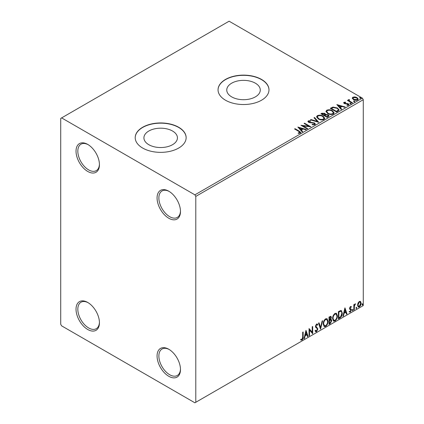 <?xml version="1.0" encoding="UTF-8"?>
<svg xmlns="http://www.w3.org/2000/svg" width="424" height="424" viewBox="0 0 424 424"><rect width="100%" height="100%" fill="white"/><g stroke="black" fill="none" stroke-linecap="round" stroke-linejoin="round"><path stroke-width="0.64" d="M168.779 191.203L168.779 191.203A16.557 9.556 -120 0 0 157.071 197.96A16.557 9.556 -120 0 0 168.779 218.238A16.557 9.556 -120 0 0 180.481 211.481A16.557 9.556 -120 0 0 168.779 191.203M180.476 210.945A15.28 8.825 60 0 1 177.317 217.433A15.28 8.825 60 0 1 169.679 216.68A15.28 8.825 60 0 1 159.694 203.213A15.28 8.825 60 0 1 162.037 190.964A15.28 8.825 60 0 1 169.234 191.478M87.736 144.414L87.736 144.414A16.557 9.556 -120 0 0 76.028 151.172A16.557 9.556 -120 0 0 87.736 171.45A16.557 9.556 -120 0 0 99.439 164.687A16.557 9.556 -120 0 0 87.736 144.414M99.433 164.152A15.28 8.825 60 0 1 96.275 170.644A15.28 8.825 60 0 1 88.632 169.886A15.28 8.825 60 0 1 78.652 156.424A15.28 8.825 60 0 1 80.995 144.176A15.28 8.825 60 0 1 88.192 144.69M87.736 302.46L87.736 302.46A16.557 9.556 -120 0 0 76.028 309.218A16.557 9.556 -120 0 0 87.736 329.496A16.557 9.556 -120 0 0 99.439 322.738A16.557 9.556 -120 0 0 87.736 302.46M99.433 322.203A15.28 8.825 60 0 1 96.275 328.695A15.28 8.825 60 0 1 88.632 327.938A15.28 8.825 60 0 1 78.652 314.47A15.28 8.825 60 0 1 80.995 302.222A15.28 8.825 60 0 1 88.192 302.736M168.779 349.249L168.779 349.249A16.557 9.556 -120 0 0 157.071 356.012A16.557 9.556 -120 0 0 168.779 376.284A16.557 9.556 -120 0 0 180.481 369.527A16.557 9.556 -120 0 0 168.779 349.249M180.476 368.991A15.28 8.825 60 0 1 177.317 375.484A15.28 8.825 60 0 1 169.679 374.726A15.28 8.825 60 0 1 159.694 361.259A15.28 8.825 60 0 1 162.037 349.016A15.28 8.825 60 0 1 169.234 349.524M255.365 83.189A16.759 9.678 0 0 0 237.101 81.095A16.759 9.678 0 0 0 226.761 90.031A16.759 9.678 0 0 0 231.668 96.873A16.759 9.678 0 0 0 249.932 98.972A16.759 9.678 0 0 0 260.278 90.031A16.759 9.678 0 0 0 255.365 83.189M172.526 131.021A16.759 9.678 0 0 0 154.262 128.923A16.759 9.678 0 0 0 143.916 137.864A16.759 9.678 0 0 0 148.824 144.706A16.759 9.678 0 0 0 167.088 146.799A16.759 9.678 0 0 0 177.433 137.864A16.759 9.678 0 0 0 172.526 131.021M178.684 127.258A25.472 14.702 0 0 0 150.928 124.068A25.472 14.702 0 0 0 135.203 137.657A25.472 14.702 0 0 0 142.665 148.05A25.472 14.702 0 0 0 170.422 151.241A25.472 14.702 0 0 0 186.141 137.657A25.472 14.702 0 0 0 178.684 127.258M186.141 137.758A25.472 14.702 0 0 0 178.684 127.465A25.472 14.702 0 0 0 151.008 124.258A25.472 14.702 0 0 0 135.203 137.758M261.529 79.426A25.472 14.702 0 0 0 233.772 76.24A25.472 14.702 0 0 0 218.047 89.824A25.472 14.702 0 0 0 225.51 100.223A25.472 14.702 0 0 0 253.266 103.408A25.472 14.702 0 0 0 268.986 89.824A25.472 14.702 0 0 0 261.529 79.426M268.986 89.93A25.472 14.702 0 0 0 261.529 79.638A25.472 14.702 0 0 0 233.852 76.426A25.472 14.702 0 0 0 218.047 89.93M60.722 118.418L60.722 324.296L61.618 325.855L194.892 402.8L195.793 402.281L195.793 196.402L194.892 194.844L61.618 117.898L60.722 118.418M352.291 98.4L352.832 97.202L354.899 96.889L357.008 97.562L358.216 99.094L357.602 99.958C356.128 100.488 354.745 100.377 353.452 99.614L352.233 98.071M349.153 99.979L349.456 100.954L352.508 102.804L352.026 103.08L347.42 100.424L347.903 100.144L348.581 100.536L348.666 99.608L349.191 99.486L349.45 99.905L348.989 100.674M348.401 100.027L348.666 99.608L348.666 100.027L349.191 99.905L349.191 99.486M343.975 102.317L345.571 102.152L345.682 102.544L344.574 102.624L344.723 103.255L348.348 103.758L349.021 104.611L348.661 105.12L347.039 105.332L346.89 104.929L348.247 104.527L348.247 104.945L348.04 105.242L347.887 104.055L344.262 103.546L343.647 102.783L343.975 102.317L343.975 102.73L344.802 102.544M344.574 102.624L344.723 103.668L345.258 103.843L345.258 103.43M338.055 111.146L336.587 111.994L330.285 108.353L332.967 107.071L337.398 107.982L339.083 109.938L338.055 111.146M327.217 117.406L320.91 113.765L321.805 113.25L324.816 113.314L325.568 114.432L328.176 114.787L329.056 115.906L327.217 117.406M325.584 114.268L325.568 114.846L328.176 115.201L328.176 114.787M318.731 122.303L310.405 119.833L310.935 119.526L317.247 121.402L313.999 117.755L314.529 117.453L318.731 122.303M307.739 128.652L307.257 128.928L300.95 125.292L308.805 126.188L304.103 123.469L304.586 123.193L310.893 126.829L303.049 125.944L307.739 128.652M298.761 131.398L294.569 128.976L295.051 128.695L299.307 131.154L300.791 132.516L300.362 133.094L298.448 133.364L298.21 132.94L299.922 132.405L299.715 133.141L299.715 132.723C299.996 132.203 299.678 131.758 298.761 131.398M194.892 194.844L362.382 98.145L229.108 21.2L61.618 117.898M297.881 127.062L306.287 129.49L305.757 129.797L303.091 129.002L301.321 130.025L302.694 131.562L302.164 131.869L297.881 127.062M308.942 121.238L309.101 122.064L314.518 122.955L315.35 124.047L314.894 124.704L312.101 124.73L312.175 124.317L314.211 124.354L314.539 123.882L314.025 123.225L308.646 122.361L307.904 121.45L308.301 120.861L310.585 120.776L310.591 121.216L308.942 121.238L308.704 121.98M318.27 118.964L316.543 116.823L317.327 115.651C319.383 114.909 321.302 115.079 323.093 116.144L324.795 118.291L323.989 119.457C321.949 120.172 320.046 120.008 318.27 118.964M327.646 113.547L325.918 111.411L326.703 110.24C328.759 109.498 330.678 109.662 332.464 110.733L334.165 112.879L333.365 114.04C331.324 114.761 329.421 114.597 327.646 113.547M336.831 104.574L345.237 107.002L344.707 107.304L342.041 106.514L340.271 107.537L341.643 109.074L341.113 109.381L336.831 104.574M350.044 103.71L349.922 103.175L350.855 103.244L350.977 103.785L350.044 103.71L349.922 103.175L349.922 103.594L350.855 103.663L350.855 103.244L350.977 103.785M353.764 101.564L353.643 101.029L354.57 101.098L354.692 101.638L353.764 101.564L353.643 101.029L353.643 101.447L354.57 101.516L354.57 101.098L354.692 101.638M359.822 98.066L359.7 97.531L360.633 97.6L360.75 98.135L359.822 98.066L359.7 97.531L359.7 97.944L360.633 98.018L360.633 97.6L360.75 98.135M358.015 303.049L359.324 301.416L360.628 301.538L361.1 303.155C361.11 304.66 360.517 305.911 359.324 306.918L358.264 307.024L357.543 305.211L358.015 303.049M360.374 301.326L361.1 303.155M353.828 310.002L353.828 304.681L354.31 304.4L354.31 305.185L355.524 303.791L354.385 306.064L354.31 309.721L353.828 310.002M350.468 306.526L351.401 306.743L351.114 307.363L350.494 307.161L350.028 308.147L351.242 309.229L351.401 309.955L350.378 312.085L349.381 311.937L349.657 311.285L350.325 311.46L350.918 310.262L349.699 309.186L349.54 308.455L350.468 306.526M351.136 306.531L351.401 306.743L351.04 306.536L350.781 307.103M351.114 307.363L350.134 306.955L349.668 307.941L350.028 308.147M349.668 307.941L351.242 309.229L350.881 309.017L351.04 309.748L351.401 309.955M349.657 311.285L350.325 311.46M350.802 309.822L349.699 309.186M339.857 318.064L338.389 318.912L338.389 311.635L340.843 310.479L341.389 310.612L342.269 313.124C342.343 315.186 341.537 316.829 339.857 318.064L339.497 317.857L338.389 318.498M329.019 324.323L329.019 317.046L330.927 316.325L331.361 317.496L330.768 319.383L331.303 319.479L331.764 320.671L330.275 323.597L329.019 324.323M320.533 329.22L318.509 323.109L319.039 322.807L320.571 327.445L322.102 321.037L322.632 320.73L320.533 329.22M309.541 335.57L309.054 335.85L309.054 328.568L312.207 332.178L312.207 326.75L312.689 326.469L312.689 333.746L309.541 330.153L309.541 335.57L309.054 335.432M302.672 337.096L302.672 332.257L303.155 331.976L303.155 336.889C303.351 338.098 302.964 339.174 302.005 340.106L300.812 339.953L301.061 339.253L301.999 339.364L302.672 337.096M195.793 402.281L363.278 305.582L363.278 99.704L195.793 196.402M305.985 330.344L308.084 336.407L307.559 336.714L306.912 334.753L305.142 335.776L304.49 338.485L303.966 338.787L305.985 330.344M316.532 331.716L315.716 331.775L315.117 330.943L315.509 330.349L316.5 330.99L317.38 329.247L317.221 328.626L315.689 327.36L315.44 326.395L316.564 324.047L317.279 324L317.783 324.577L317.406 325.24L316.558 324.795L315.922 326.083L317.862 328.982L316.532 331.716L315.546 331.642M315.642 330.8L316.5 330.99M316.198 324.588L316.998 324.763L316.198 324.588L315.562 325.876L315.922 326.083M323.199 324.074C323.162 322.023 323.963 320.274 325.59 318.837L327.052 318.705L328.049 321.244C328.075 323.3 327.27 325.044 325.632 326.464L324.196 326.581L323.199 324.074M332.57 318.663C332.538 316.606 333.333 314.862 334.965 313.426L336.428 313.294L337.419 315.827C337.451 317.889 336.645 319.632 335.002 321.053L333.571 321.169L332.57 318.663M344.935 307.856L347.039 313.919L346.509 314.226L345.862 312.265L344.092 313.288L343.445 315.997L342.915 316.299L344.935 307.856M352.291 310.373L352.694 309.536L353.097 309.907L352.694 310.744L352.307 310.554M352.694 309.536L353.097 309.907L352.736 309.7L352.333 310.538M356.006 308.227L356.409 307.389L356.817 307.76L356.409 308.603L356.028 308.407M356.409 307.389L356.817 307.76L356.457 307.554L356.049 308.391M362.07 304.729L362.472 303.886L362.875 304.262L362.472 305.1L362.085 304.904M362.472 303.886L362.875 304.262L362.515 304.056L362.112 304.893M362.382 98.145L363.278 99.704M302.794 332.183L302.794 336.683C302.99 337.891 302.604 338.962 301.644 339.9L302.005 340.106M301.644 339.9L300.452 339.746M305.9 330.683L308.084 336.407M307.723 336.2L307.442 336.365M305.142 335.776L304.782 335.57L306.552 334.547L306.912 334.753M304.782 335.57L304.13 338.273L304.49 338.485M306.022 332.077L305.662 331.865L304.989 334.7L305.349 334.907L306.706 334.128L306.022 332.077L305.349 334.907M309.054 328.611L312.207 332.178M312.334 326.676L312.334 333.513M312.382 333.566L312.689 333.746M309.181 335.358L309.181 329.946L309.541 330.153M315.149 330.142L316.14 330.784M317.094 323.931L317.783 324.577M317.422 324.365L317.131 324.879M315.562 325.876L316.219 326.856M315.859 326.65L316.818 327.238M316.458 327.026L317.862 328.982M317.502 328.77L316.171 331.51M318.795 322.945L320.571 327.445M322.155 321.005L320.332 328.626M326.872 318.62L328.049 321.244M327.688 321.032C327.715 323.093 326.909 324.837 325.272 326.257L325.632 326.464M325.272 326.257L324.021 326.459M326.772 319.5L325.25 319.362C323.936 320.523 323.295 321.933 323.321 323.586L324.121 325.606L325.611 325.727C326.941 324.583 327.593 323.183 327.561 321.519L326.772 319.5L325.611 319.569C324.296 320.735 323.655 322.139 323.682 323.793L324.482 325.812M325.25 319.362L325.611 319.569M323.321 323.586L323.682 323.793M330.725 316.256L331.361 317.496M331.001 317.29L330.731 318.594M330.413 319.177L330.768 319.383M331.102 319.404L331.764 320.671M331.404 320.464L329.914 323.39L330.275 323.597M329.914 323.39L329.019 323.909M330.158 319.882L330.948 320.141L330.158 319.882L329.141 320.385L329.141 323.088L330.058 322.977L331.276 320.952L330.519 320.088L329.501 320.592L329.501 323.295M330.63 317.099L329.141 317.306L329.141 319.638L329.501 319.844L330.874 317.788L330.63 317.099L329.501 317.512L329.501 319.844M329.644 317.014L330.005 317.221M329.141 317.306L329.501 317.512M329.141 320.385L329.501 320.592M336.243 313.209L337.419 315.827M337.059 315.62C337.091 317.682 336.285 319.426 334.642 320.846L335.002 321.053M334.642 320.846L333.397 321.048M336.147 314.089L334.626 313.951C333.312 315.111 332.665 316.521 332.697 318.175L333.497 320.194L334.986 320.316C336.317 319.171 336.969 317.767 336.937 316.108L336.147 314.089L334.986 314.158C333.672 315.318 333.026 316.728 333.057 318.382L333.858 320.401M334.626 313.951L334.986 314.158M332.697 318.175L333.057 318.382M341.203 310.527L342.269 313.124M341.908 312.917C341.983 314.974 341.177 316.622 339.497 317.857M340.228 311.105L341.092 311.412L340.228 311.105L338.516 311.889L338.516 317.677L338.877 317.883L340.695 316.649L341.786 313.405C341.845 312.144 341.447 311.444 340.589 311.317L338.877 312.101L338.877 317.883M338.516 311.889L338.877 312.101M344.855 308.195L347.039 313.919M346.678 313.712L346.392 313.877M344.092 313.288L343.731 313.082L345.502 312.059L345.862 312.265M343.731 313.082L343.085 315.785L343.445 315.997M344.977 309.589L344.617 309.377L343.938 312.212L344.299 312.419L345.655 311.64L344.977 309.589L344.299 312.419M350.759 307.156L350.134 306.955M349.784 308.359L350.266 308.624M351.04 309.748L350.017 311.873L350.378 312.085M350.017 311.873L349.021 311.73M349.811 309.329L350.282 309.573M352.333 309.324L352.736 309.7M353.95 304.607L354.31 305.185M355.063 303.881L354.93 304.284L355.291 304.49M354.199 305.121L354.024 305.858L354.385 306.064M354.024 305.858L353.95 309.515L354.31 309.721M356.049 307.177L356.457 307.554M360.739 302.948C360.75 304.448 360.156 305.704 358.964 306.711L359.324 306.918M358.964 306.711L358.094 306.891M360.05 302.021L358.958 301.861L357.665 304.724L358.195 306.112L359.319 306.266L360.612 303.441L360.05 302.021L359.319 302.068L358.026 304.936L358.556 306.324M358.958 301.861L359.319 302.068M357.665 304.724L358.026 304.936M362.112 303.679L362.515 304.056M294.929 129.182L295.051 128.695M295.051 129.113L300.754 132.717M298.21 133.359L299.302 133.274L299.302 132.855M299.302 133.274L299.715 133.141M298.3 127.534L305.81 129.765M302.445 131.705L301.321 130.025M299.439 127.921L300.881 129.945L302.238 129.166L302.238 128.748L299.439 127.921L300.881 129.532L302.238 128.748M300.881 129.945L300.881 129.532M301.708 125.727L308.805 126.601L308.805 126.188M304.464 123.681L304.586 123.193M304.586 123.607L310.145 126.813M307.379 128.859L303.049 126.357L303.049 125.944M314.211 124.354L314.211 124.767L312.175 124.73L312.175 124.317M314.211 124.767L314.539 123.882M307.941 121.656L308.301 120.861M308.301 121.275L310.585 121.19L310.585 120.776M308.942 121.656L309.101 122.064M309.101 122.483L310.209 122.785L310.209 122.366M310.209 122.785L311.439 122.801L311.439 122.382M311.439 122.801L314.518 123.368L314.518 122.955M314.518 123.368L315.318 124.243M310.882 119.971L310.935 119.526M310.935 119.944L317.247 121.821L317.247 121.402M314.242 118.031L314.529 117.453M314.529 117.867L318.392 122.202M316.564 117.035L317.327 115.651M317.327 116.065C319.383 115.328 321.302 115.492 323.093 116.563L323.093 116.144M323.093 116.563L324.773 118.497M317.369 116.96L318.753 119.096C320.168 119.939 321.689 120.072 323.327 119.504L323.984 118.105L322.606 116.425C321.185 115.577 319.648 115.439 317.995 116.012L317.369 116.96L318.753 118.678C320.168 119.52 321.689 119.658 323.327 119.091L323.984 118.105M323.327 119.504L323.327 119.091M318.753 119.096L318.753 118.678M321.27 113.977L321.805 113.669L324.816 113.733L324.816 113.314M324.816 113.733L325.568 114.846M328.176 115.201L329.024 116.107M324.71 115.397L324.71 115.816L327.052 117.167L328.234 116.187L327.688 115.068L325.802 114.856L324.71 115.397L327.052 116.754L328.234 115.768M322.044 113.86L322.044 114.273L324.063 115.445L324.89 114.692L324.344 113.6L322.044 113.86L324.063 115.026L324.89 114.279M324.312 115.302L324.312 114.883M324.063 115.445L324.063 115.026M327.609 116.849L327.609 116.43M327.052 117.167L327.052 116.754M325.934 111.623L326.703 110.24M326.703 110.653C328.759 109.917 330.678 110.081 332.464 111.146L332.464 110.733M332.464 111.146L334.149 113.081M326.745 111.549L328.128 113.685C329.538 114.522 331.065 114.66 332.702 114.093L333.359 112.689L331.981 111.014C330.561 110.166 329.024 110.028 327.37 110.6L326.745 111.549L328.128 113.266C329.538 114.109 331.065 114.247 332.702 113.68L333.359 112.689M332.702 114.093L332.702 113.68M328.128 113.685L328.128 113.266M330.646 108.56L332.967 107.484L332.967 107.071M332.967 107.484L337.398 108.396L337.398 107.982M337.398 108.396L339.057 110.145M338.087 110.616L338.087 110.198C338.347 109.44 337.954 108.793 336.91 108.258L333.306 107.558L331.42 108.449L336.428 111.342L338.087 110.198L338.087 110.616L336.947 111.454L336.947 111.04M331.42 108.449L331.42 108.862L336.428 111.756L336.947 111.454M336.428 111.756L336.428 111.342M337.25 105.046L344.76 107.277M341.399 109.217L340.271 107.537M338.389 105.433L339.831 107.458L341.188 106.678L341.188 106.26L338.389 105.433L339.831 107.044L341.188 106.26M339.831 107.458L339.831 107.044M345.571 102.534L345.571 102.152M344.574 103.043L344.723 103.668M345.258 103.843L347.479 103.859L347.479 103.44M347.479 103.859L348.348 104.177L348.348 103.758M348.348 104.177L348.973 104.808M347.521 105.369L348.04 105.242M343.694 103L343.975 102.73M350.855 103.663L350.977 104.198M347.781 100.631L347.903 100.144M347.903 100.557L348.581 100.949L348.581 100.536M349.153 100.398L349.456 100.954M349.456 101.368L352.148 103.011M354.57 101.516L354.692 102.052M352.254 98.278L352.832 97.202M352.832 97.621L354.899 97.303L354.899 96.889M354.899 97.303L357.008 97.976L357.008 97.562M357.008 97.976L358.19 99.296M352.985 98.14L353.939 99.751L357.034 100.048L357.464 98.993L356.526 97.843L353.399 97.531L352.985 98.14L353.939 99.338L357.034 99.629L357.464 98.993M357.034 100.048L357.034 99.629M353.939 99.751L353.939 99.338M360.633 98.018L360.75 98.553M302.794 336.683L303.155 336.889M329.384 320.242L329.745 320.449M338.834 311.709L339.195 311.916M353.95 307.723L354.31 307.935M299.307 131.573L299.307 131.154M321.805 113.669L321.805 113.25M331.239 108.221L331.239 107.802M346.217 103.838L346.217 103.424M350.961 102.322L350.961 101.908M350.892 307.167L350.537 306.96M350.298 308.704L349.938 308.497M349.869 311.476L349.514 311.269M350.675 309.716L350.314 309.509M344.421 102.852L344.421 103.265"/></g></svg>
